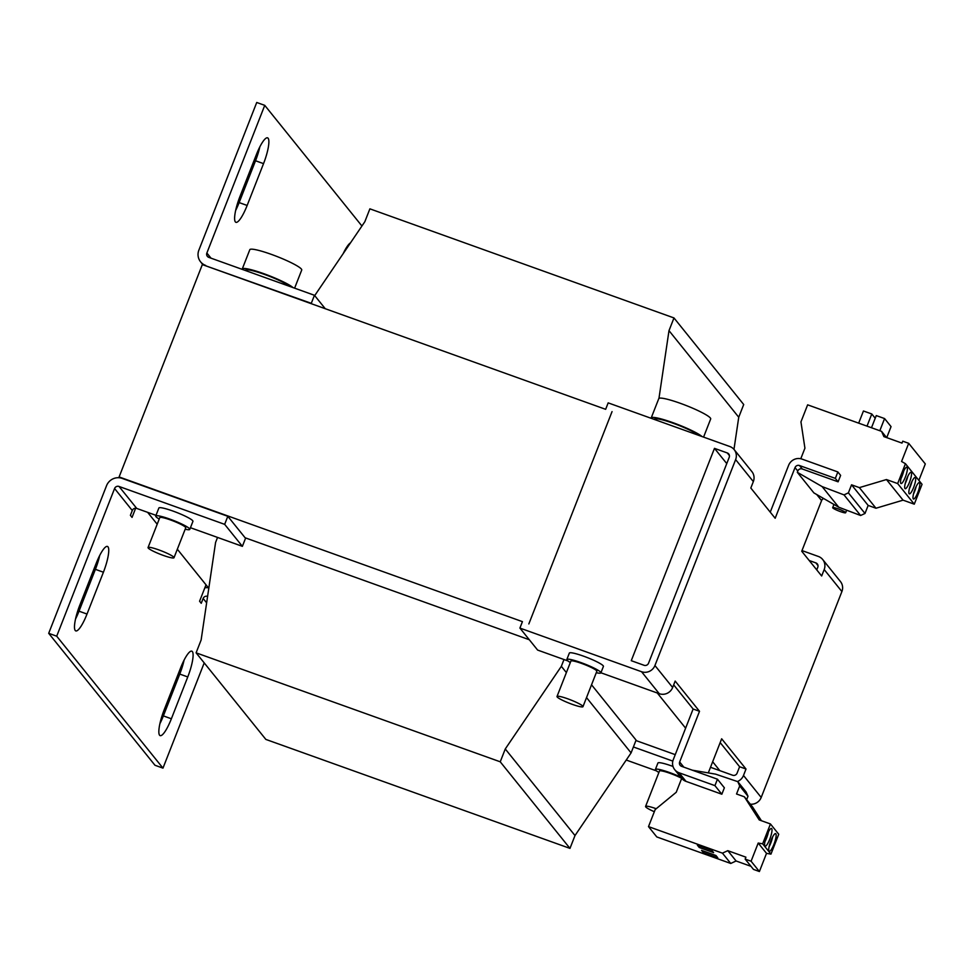 <?xml version="1.0" encoding="UTF-8"?>
<svg xmlns="http://www.w3.org/2000/svg" width="974" height="974" viewBox="0 0 974 974"><rect width="100%" height="100%" fill="white"/><g stroke="black" fill="none" stroke-linecap="round" stroke-linejoin="round"><path stroke-width="1.46" d="M343.201 253.593A22.646 4.943 -70.3 0 1 350.494 242.855M96.219 563.289A22.646 4.943 -70.3 0 1 107.457 546.438A22.646 4.943 -70.3 0 1 108.004 546.852A22.646 4.943 -70.3 0 1 103.414 572.225L87.015 614.046A22.646 4.943 -70.3 0 1 75.777 630.909A22.646 4.943 -70.3 0 1 79.819 605.122L96.219 563.289M256.345 154.696A22.646 4.943 -70.3 0 1 267.582 137.845A22.646 4.943 -70.3 0 1 268.13 138.259A22.646 4.943 -70.3 0 1 263.54 163.632L247.14 205.453A22.646 4.943 -70.3 0 1 235.903 222.315A22.646 4.943 -70.3 0 1 239.945 196.529L256.345 154.696M180.567 668.018A22.646 4.943 -70.3 0 1 191.817 651.168A22.646 4.943 -70.3 0 1 192.365 651.569A22.646 4.943 -70.3 0 1 187.763 676.942L171.375 718.775A22.646 4.943 -70.3 0 1 160.126 735.626A22.646 4.943 -70.3 0 1 164.18 709.839L180.567 668.018M159.225 519.057A18.299 2.362 21.4 0 1 155.718 516.037A18.299 2.362 21.4 0 1 169.853 519.105A18.299 2.362 21.4 0 1 189.784 529.393A18.299 2.362 21.4 0 1 185.17 529.223M155.718 516.037L158.872 508.002A18.299 2.362 21.4 0 1 172.995 511.07A18.299 2.362 21.4 0 1 192.937 521.346L189.784 529.393M289.85 286.453A24.387 3.141 -158.6 0 0 265.245 274.692A24.387 3.141 -158.6 0 0 245.485 270.273L245.399 270.516M570.326 662.515A18.299 2.362 21.4 0 1 567.063 660.153A18.299 2.362 21.4 0 1 566.831 659.508A18.299 2.362 21.4 0 1 582.829 663.27A18.299 2.362 21.4 0 1 600.666 672.206A18.299 2.362 21.4 0 1 600.897 672.851A18.299 2.362 21.4 0 1 596.283 672.693M600.897 672.851L603.417 666.423A18.299 2.362 -158.6 0 0 603.186 665.778A18.299 2.362 -158.6 0 0 585.35 656.829A18.299 2.362 -158.6 0 0 569.352 653.067L566.831 659.508M658.887 772.455A18.299 2.362 21.4 0 1 655.612 770.093A18.299 2.362 21.4 0 1 655.392 769.448A18.299 2.362 21.4 0 1 680.692 777.094M672.985 766.428A18.299 2.362 -158.6 0 0 657.913 763.019L655.392 769.448M698.808 435.39A24.387 3.141 -158.6 0 0 674.203 423.629A24.387 3.141 -158.6 0 0 654.455 419.21L654.358 419.441M148.048 547.558L159.773 517.632A13.94 1.79 21.4 0 1 171.972 520.493A13.94 1.79 21.4 0 1 185.559 527.311A13.94 1.79 21.4 0 1 185.73 527.798L174.005 557.725A13.94 1.79 21.4 0 1 161.818 554.863A13.94 1.79 21.4 0 1 148.231 548.045A13.94 1.79 21.4 0 1 148.048 547.558A13.94 1.79 21.4 0 1 160.247 550.42A13.94 1.79 21.4 0 1 173.835 557.238A13.94 1.79 21.4 0 1 174.005 557.725M294.611 288.17L301.721 270.042A27.881 3.592 -158.6 0 0 301.368 269.055A27.881 3.592 -158.6 0 0 274.193 255.419A27.881 3.592 -158.6 0 0 249.807 249.697L242.246 268.994A27.881 3.592 -158.6 0 0 242.246 269.384M293.077 287.622A27.881 3.592 -158.6 0 0 265.05 274.132A27.881 3.592 -158.6 0 0 242.246 268.994M557.018 696.483L570.886 661.102A13.94 1.79 21.4 0 1 583.073 663.964A13.94 1.79 21.4 0 1 596.66 670.782A13.94 1.79 21.4 0 1 596.843 671.269L582.976 706.661A13.94 1.79 21.4 0 1 570.776 703.8A13.94 1.79 21.4 0 1 557.189 696.982A13.94 1.79 21.4 0 1 557.018 696.483A13.94 1.79 21.4 0 1 569.206 699.344A13.94 1.79 21.4 0 1 582.793 706.162A13.94 1.79 21.4 0 1 582.976 706.661M654.333 811.719A13.94 1.79 21.4 0 1 645.75 806.922A13.94 1.79 21.4 0 1 645.579 806.435L659.447 771.043A13.94 1.79 21.4 0 1 667.811 772.552A13.94 1.79 21.4 0 1 681.69 778.348A10.458 10.117 -38.9 0 0 686 781.367L679.085 772.772A10.458 10.117 141.1 0 1 673.265 759.683L693.123 709.011L673.679 684.868M645.579 806.435A13.94 1.79 21.4 0 1 656.22 808.724M703.581 437.107L710.679 418.966A27.881 3.592 -158.6 0 0 710.338 417.992A27.881 3.592 -158.6 0 0 683.164 404.356A27.881 3.592 -158.6 0 0 658.777 398.634L651.204 417.931A27.881 3.592 -158.6 0 0 651.204 418.309M702.035 436.547A27.881 3.592 -158.6 0 0 674.008 423.069A27.881 3.592 -158.6 0 0 651.204 417.931M832.77 507.892A6.964 0.901 21.4 0 1 832.685 507.649A6.964 0.901 21.4 0 1 838.784 509.085A6.964 0.901 21.4 0 1 845.578 512.494A6.964 0.901 21.4 0 1 845.663 512.738A6.964 0.901 21.4 0 1 839.576 511.301A6.964 0.901 21.4 0 1 832.77 507.892M769.034 851.154A9.411 2.045 109.7 0 0 769.265 851.325A9.411 2.045 109.7 0 0 774.16 843.74A9.411 2.045 109.7 0 0 775.852 833.781A9.411 2.045 109.7 0 0 775.621 833.61A9.411 2.045 109.7 0 0 770.726 841.183A9.411 2.045 109.7 0 0 769.034 851.154M769.07 846.844A9.411 2.045 109.7 0 0 772.625 836.934M764.882 845.992A9.411 2.045 109.7 0 0 765.114 846.163A9.411 2.045 109.7 0 0 770.008 838.59A9.411 2.045 109.7 0 0 771.7 828.618A9.411 2.045 109.7 0 0 771.469 828.46A9.411 2.045 109.7 0 0 766.575 836.033A9.411 2.045 109.7 0 0 764.882 845.992M764.919 841.694A9.411 2.045 109.7 0 0 768.474 831.784M900.816 483.408A8.717 1.899 109.7 0 0 901.023 483.567A8.717 1.899 109.7 0 0 905.552 476.542A8.717 1.899 109.7 0 0 907.123 467.313A8.717 1.899 109.7 0 0 906.904 467.167A8.717 1.899 109.7 0 0 902.374 474.18A8.717 1.899 109.7 0 0 900.816 483.408M901.06 478.441A8.717 1.899 109.7 0 0 903.677 471.136M904.968 488.558A8.717 1.899 109.7 0 0 905.175 488.717A8.717 1.899 109.7 0 0 909.704 481.692A8.717 1.899 109.7 0 0 911.274 472.475A8.717 1.899 109.7 0 0 911.055 472.317A8.717 1.899 109.7 0 0 906.526 479.33A8.717 1.899 109.7 0 0 904.968 488.558M905.211 483.591A8.717 1.899 109.7 0 0 907.829 476.286M913.271 498.871A8.717 1.899 109.7 0 0 913.478 499.017A8.717 1.899 109.7 0 0 918.007 492.004A8.717 1.899 109.7 0 0 919.578 482.775A8.717 1.899 109.7 0 0 919.359 482.617A8.717 1.899 109.7 0 0 914.829 489.642A8.717 1.899 109.7 0 0 913.271 498.871M913.515 493.903A8.717 1.899 109.7 0 0 916.132 486.598M909.119 493.708A8.717 1.899 109.7 0 0 909.326 493.867A8.717 1.899 109.7 0 0 913.856 486.854A8.717 1.899 109.7 0 0 915.426 477.625A8.717 1.899 109.7 0 0 915.207 477.467A8.717 1.899 109.7 0 0 910.678 484.492A8.717 1.899 109.7 0 0 909.119 493.708M909.363 488.753A8.717 1.899 109.7 0 0 911.981 481.436M48.7 633.319L154.976 765.26L162.975 768.133L56.699 636.192L48.7 633.319L106.568 485.649A12.199 11.798 141.1 0 1 122.188 478.404L227.819 516.305L224.665 524.353L119.035 486.452A3.482 3.372 -38.9 0 0 114.579 488.522L56.699 636.192M206.074 265.939L311.29 303.328L314.444 295.28L208.813 257.38A3.482 3.372 141.1 0 1 206.865 253.021L264.745 105.35L256.734 102.477L198.866 250.148A12.199 11.798 141.1 0 0 200.571 261.811L203.006 264.843M344.187 251.609A22.646 4.943 -70.3 0 1 343.992 252.424M99.701 555.472A22.646 4.943 -70.3 0 1 95.403 569.352L79.016 611.185A22.646 4.943 -70.3 0 1 75.534 619.001M259.827 146.879A22.646 4.943 -70.3 0 1 255.529 160.759L239.141 202.592A22.646 4.943 -70.3 0 1 235.659 210.408M184.062 660.202A22.646 4.943 -70.3 0 1 179.764 674.081L163.376 715.902A22.646 4.943 -70.3 0 1 159.882 723.719M177.341 549.226L206.013 584.826L199.585 601.226L201.241 603.296L203.14 598.462A3.482 3.372 -38.9 0 1 207.584 596.392M204.844 587.809A12.199 11.798 141.1 0 1 208.85 587.846M204.211 662.904L162.975 768.133M135.642 508.245L132.05 517.401L130.394 515.331L132.281 510.51L114.579 488.522M205.66 265.427A12.199 11.798 141.1 0 1 200.571 261.811M264.745 105.35L361.926 226.005M157.191 524.219L147.634 512.348M119.035 486.452L136.75 508.44A3.482 3.372 -38.9 0 0 132.281 510.51M190.441 527.713L242.38 546.341L245.533 538.293L227.819 516.305M136.75 508.44L155.998 515.343M567.891 660.932L537.624 650.072L519.909 628.084L641.549 671.719L659.264 693.707A10.458 10.117 -38.9 0 0 672.644 687.51L654.93 665.522L735.626 459.606A10.458 10.117 141.1 0 0 729.806 446.518L608.166 402.871L605.645 409.311L202.324 264.599L119.108 476.943L119.826 477.832M206.013 584.826L208.387 587.772M529.308 639.748L245.119 537.782M119.108 476.943L522.429 621.643L519.909 628.084M242.38 546.341L224.665 524.353M727.286 452.947A3.482 3.372 141.1 0 1 729.222 457.317L648.526 663.221A3.482 3.372 -38.9 0 1 644.07 665.291L631.262 660.689L714.478 448.357L727.286 452.947L729.429 455.613M654.93 665.522A10.458 10.117 141.1 0 1 641.549 671.719M612.049 411.6L528.833 623.944L612.049 411.6M314.444 295.28L325.243 308.697M824.187 569.559L841.901 591.547A10.458 10.117 -38.9 0 0 840.44 581.539L822.726 559.551A10.458 10.117 141.1 0 1 824.187 569.559L821.666 575.987L801.736 551.247L821.593 500.575L816.736 494.536M841.901 591.547L761.205 797.45L743.491 775.462A10.458 10.117 141.1 0 1 737.403 781.538M750.333 804.207A10.458 10.117 -38.9 0 0 761.205 797.45M656.452 770.872L626.245 760.037M672.644 687.51L675.165 681.069L699.515 711.3L679.657 761.972L683.821 767.135M659.264 693.707L600.921 672.778M735.626 459.606L753.34 481.594A10.458 10.117 -38.9 0 0 751.879 471.599L734.165 449.611M753.34 481.594L750.82 488.035L775.17 518.265L795.028 467.593A3.482 3.372 141.1 0 1 799.484 465.523L835.339 478.392L838.103 481.826L802.259 468.969A3.482 3.372 -38.9 0 0 797.791 471.026L797.304 472.293L822.129 486.598L838.736 507.211L813.899 492.905L797.304 472.293M633.404 746.973L672.815 761.108M708.293 772.906L721.661 738.791L746.011 769.022L743.491 775.462M746.011 769.022L739.607 766.733L737.087 773.161A3.482 3.372 -38.9 0 1 732.631 775.231L710.496 767.293M675.238 754.643L635.925 740.532M809.187 560.5L815.847 562.887L817.99 565.565M816.748 569.887L817.783 567.258A3.482 3.372 -38.9 0 0 815.847 562.887M802.004 550.59L818.367 556.458A10.458 10.117 141.1 0 1 822.726 559.551M733.97 449.379L738.742 417.237L743.71 404.527L673.971 317.938L369.889 208.838L364.86 221.682L314.699 295.609M217.543 537.429L215.583 542.433L201.131 639.991L196.103 652.836L265.841 739.412L569.973 848.391L575.001 835.546L631.079 752.902L636.083 740.106L591.535 684.795M196.103 652.836L500.234 761.802L505.262 748.969L561.341 666.326L563.995 659.532M658.96 398.403L668.992 330.649L673.971 317.938M738.742 417.237L668.992 330.649M657.292 693.001L685.611 728.162M712.664 761.741L719.823 770.641M631.079 752.902L586.518 697.591M566.381 672.584L561.341 666.326M575.001 835.546L505.262 748.969M569.973 848.391L500.234 761.802M714.478 448.357L726.762 463.6M720.176 742.59L739.607 766.733M835.339 478.392L837.859 471.952L802.016 459.095A10.458 10.117 141.1 0 0 788.623 465.304L770.251 512.166M699.515 711.3L693.123 709.011M823.675 498.542A3.482 3.372 -38.9 0 0 821.593 500.575M674.726 769.679L681.703 778.348L676.248 792.264L655.173 809.577L648.501 826.622L722.44 853.151L727.797 850.667L745.901 857.169L745.159 859.092L751.088 861.223L758.21 843.058L762.654 843.813L770.446 823.955L759.233 819.938L744.367 796.805L736.539 793.993L739.692 785.957L737.793 781.659L715.61 774.147L692.344 770.191M679.085 772.772L714.928 785.641L717.448 779.2L681.605 766.343A3.482 3.372 141.1 0 1 679.657 761.972M717.448 779.2L724.376 787.796L721.844 794.224L686 781.367M746.668 799.654L747.995 796.257L746.096 791.972L737.793 781.659M761.424 820.717L752.671 807.117L744.367 796.805M745.159 859.092L753.462 869.392L759.391 871.523L766.514 853.358L770.958 854.113L778.737 834.268L770.446 823.955M648.501 826.622L656.793 836.934L730.744 863.463L736.088 860.979L750.978 866.324M822.129 486.598L844.008 494.889L860.614 515.502L838.736 507.211M844.008 494.889L848.391 492.856L851.544 484.808L859.372 487.621L886.462 479.549L897.663 483.567L905.443 463.709L901.571 461.481L908.693 443.316L902.764 441.185L902.009 443.097L883.893 436.608L881.567 431.36L807.629 404.831L800.945 421.888L804.926 448.186L800.786 458.742M837.859 471.952L840.623 475.385L838.103 481.826M918.859 480.365L925.3 463.928L908.693 443.316M848.391 492.856L864.997 513.468L868.151 505.421L875.979 508.233L903.068 500.161L914.269 504.179L922.049 484.322L905.443 463.709M864.997 513.468L860.614 515.502M714.928 785.641L721.844 794.224M739.692 785.957L747.995 796.257M770.958 854.113L762.654 843.813M759.391 871.523L751.088 861.223M758.21 843.058L766.514 853.358M736.088 860.979L727.797 850.667M722.44 853.151L730.744 863.463M699.222 847.465L713.625 852.627L711.799 850.363L697.396 845.201L699.222 847.465L699.782 846.053M703.374 852.615L717.777 857.79L715.951 855.513L701.548 850.351L703.374 852.615L703.922 851.203M886.559 437.557L881.567 431.36M914.269 504.179L897.663 483.567M903.068 500.161L886.462 479.549M875.979 508.233L859.372 487.621M868.151 505.421L851.544 484.808M867.006 426.137L871.779 413.974L863.451 410.991L858.678 423.154M879.814 430.739L884.575 418.564L891.052 426.612L886.742 437.618M871.486 427.744L876.259 415.581L884.575 418.564M875.212 418.248L871.779 413.974M79.016 611.185L87.015 614.046M95.403 569.352L103.414 572.225M239.141 202.592L247.14 205.453M255.529 160.759L263.54 163.632M163.376 715.902L171.375 718.775M179.764 674.081L187.763 676.942M206.634 602.809L203.14 598.462M206.865 253.021L211.029 258.183M797.791 471.026L795.028 467.593M799.484 465.523L802.259 468.969M833.939 504.459L832.685 507.649M846.649 510.218L845.663 512.738"/></g></svg>
